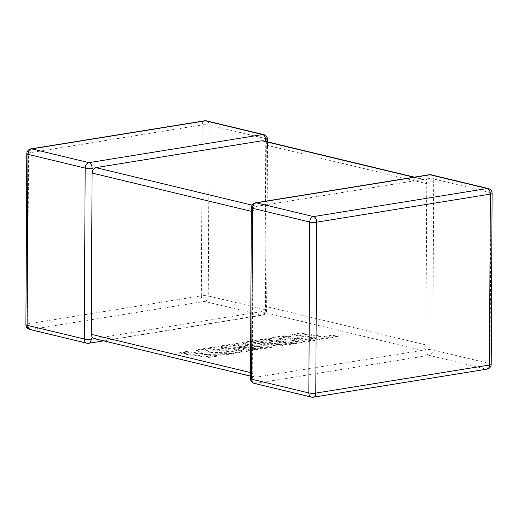 <?xml version="1.0" encoding="UTF-8"?>
<svg xmlns="http://www.w3.org/2000/svg" width="518" height="518" viewBox="0 0 518 518"><rect width="100%" height="100%" fill="white"/><g stroke="black" fill="none" stroke-linecap="round" stroke-linejoin="round"><path stroke-width="0.39" stroke-dasharray="2.59 1.94" d="M429.176 174.741A4.927 3.114 -99.2 0 0 426.787 178.846L425.815 180.471L424.747 179.707L423.018 179.455L256.889 206.3L254.357 208.178L253.095 211.739L252.253 373.005L253.477 376.275L254.306 376.975L255.996 377.221L93.855 338.507M254.247 383.385A4.927 3.691 -76.5 0 0 255.374 383.424L429.04 355.354L486.253 369.101L312.587 397.164L255.374 383.424A4.927 3.114 -99.2 0 1 252.227 377.829L253.477 376.275M255.504 202.81A4.927 3.114 80.8 0 0 253.121 206.909L254.357 208.178M264.944 141.252L264.523 141.725L265.747 144.995L426.761 183.67L425.919 344.936L264.905 306.261L263.643 309.822L261.111 311.7L94.982 338.545M425.893 349.767A4.927 3.114 80.8 0 0 429.04 355.354A4.927 3.691 -76.5 0 0 432.834 349.915L433.728 178.995L490.941 192.735L490.047 363.662L432.834 349.915A4.927 0.978 0.3 0 0 425.893 349.767L424.935 348.562L425.919 344.936M261.111 311.7L422.125 350.375L424.935 348.562M265.747 144.995L264.905 306.261M422.125 350.375L255.996 377.221M264.879 311.091A4.927 0.978 0.3 0 0 266.634 310.353A4.927 0.978 0.3 0 0 265.475 309.719L208.262 295.979L209.162 125.052L266.369 138.798L265.475 309.719A4.927 3.691 103.5 0 1 261.681 315.158L88.015 343.227L30.802 329.48L204.468 301.418L261.681 315.158A4.927 3.114 80.8 0 0 262.496 315.19A4.927 3.114 80.8 0 0 264.879 311.091L263.643 309.822M263.131 140.818L264.523 141.725M426.761 183.67L425.815 180.471M296.587 340.98L316.835 337.684L292.56 334.337L300.149 333.106L324.423 336.454L331.714 335.275L337.522 336.078L294.761 342.987L264.672 338.843L284.796 335.586L290.507 336.383L277.965 338.409L285.424 339.439L296.859 337.594L302.408 338.364L290.98 340.209L296.587 340.98L296.587 341.621L316.835 338.325L316.835 337.684M316.835 338.325L292.56 334.978L292.56 334.337M292.56 334.978L300.149 333.754L300.149 333.106M300.149 333.754L324.417 337.101L324.423 336.454M324.417 337.101L331.714 335.923L331.714 335.275M331.714 335.923L337.522 336.726L337.522 336.078M337.522 336.726L294.755 343.635L294.761 342.987M294.755 343.635L264.672 339.484L264.672 338.843M264.672 339.484L284.796 336.234L284.796 335.586M284.796 336.234L290.501 337.024L290.507 336.383M290.501 337.024L277.959 339.05L277.965 338.409M277.959 339.05L285.424 340.086L285.424 339.439M285.424 340.086L296.853 338.241L296.859 337.594M296.853 338.241L302.408 339.005L302.408 338.364M302.408 339.005L290.974 340.857L290.98 340.209M290.974 340.857L296.587 341.621M291.55 343.505L279.869 345.396L254.409 343.071L271.451 346.756L260.107 348.588L235.748 345.228L220.979 347.617L228.438 348.653L239.873 346.801L245.428 347.572L233.994 349.417L239.607 350.187L251.742 348.225L257.452 349.022L237.768 352.201L207.679 348.051L236.376 343.415L263.15 347.112L241.861 342.527L248.957 341.381L281.598 344.166L254.694 340.455L261.467 339.361L291.55 343.505L291.55 344.153L279.862 346.043L279.869 345.396M279.862 346.043L254.403 343.719L254.409 343.071M254.403 343.719L271.451 347.403L271.451 346.756M271.451 347.403L260.101 349.236L260.107 348.588M260.101 349.236L235.742 345.875L235.748 345.228M235.742 345.875L220.979 348.264L220.979 347.617M220.979 348.264L228.438 349.294L228.438 348.653M228.438 349.294L239.873 347.448L239.873 346.801M239.873 347.448L245.422 348.219L245.428 347.572M245.422 348.219L233.987 350.064L233.994 349.417M233.987 350.064L239.601 350.835L239.607 350.187M239.601 350.835L251.735 348.873L251.742 348.225M251.735 348.873L257.446 349.663L257.452 349.022M257.446 349.663L237.768 352.842L237.768 352.201M237.768 352.842L207.673 348.698L207.679 348.051M207.673 348.698L236.376 344.056L236.376 343.415M236.376 344.056L263.15 347.753L263.15 347.112M263.15 347.753L241.854 343.175L241.861 342.527M241.854 343.175L248.957 342.022L248.957 341.381M248.957 342.022L281.598 344.813L281.598 344.166M281.598 344.813L254.694 341.097L254.694 340.455M254.694 341.097L261.46 340.002L261.467 339.361M261.46 340.002L291.55 344.153M209.155 356.824L179.073 352.674L186.648 351.45L202.972 353.703L196.6 349.844L204.707 348.53L210.891 352.428L233.573 352.881L224.806 354.293L203.924 353.826L216.738 355.601L209.155 356.824L209.149 357.472L179.073 353.321L179.073 352.674M179.073 353.321L186.648 352.098L186.648 351.45M186.648 352.098L202.965 354.351L202.972 353.703M202.965 354.351L196.6 350.485L196.6 349.844M196.6 350.485L204.701 349.177L204.707 348.53M204.701 349.177L210.884 353.069L210.891 352.428M210.884 353.069L233.566 353.522L233.573 352.881M233.566 353.522L224.806 354.94L224.806 354.293M224.806 354.94L203.917 354.474L203.924 353.826M203.917 354.474L216.738 356.242L216.738 355.601M216.738 356.242L209.149 357.472M431.112 174.812A4.927 3.691 -76.5 0 1 433.728 178.995A4.927 0.978 0.3 0 0 426.787 178.846M253.095 211.739L251.347 211.318M250.505 372.584L252.253 373.005M30.938 148.867A4.927 3.114 -99.2 0 0 28.548 152.965L202.214 124.903L201.321 295.823L27.655 323.892L28.548 152.965A4.927 0.978 0.3 0 0 26.794 153.704M423.018 179.455L413.772 177.234M252.065 205.141L256.889 206.3M25.9 324.624A4.927 0.978 0.3 0 1 27.655 323.892A4.927 3.114 -99.2 0 0 30.802 329.48A4.927 3.691 103.5 0 1 29.675 329.442M204.468 301.418A4.927 3.114 80.8 0 1 201.321 295.823A4.927 0.978 0.3 0 1 208.262 295.979A4.927 3.691 103.5 0 1 204.468 301.418M86.888 343.188A4.927 3.691 103.5 0 0 88.015 343.227A4.927 3.114 -99.2 0 0 88.824 343.259M206.54 120.875A4.927 3.691 103.5 0 1 209.162 125.052A4.927 0.978 0.3 0 0 202.214 124.903A4.927 3.114 80.8 0 1 204.604 120.798M267.528 139.433A4.927 0.978 0.3 0 0 266.369 138.798A4.927 3.691 103.5 0 0 263.753 134.615M487.062 369.133A4.927 3.114 80.8 0 1 486.253 369.101A4.927 3.691 -76.5 0 0 490.047 363.662A4.927 0.978 0.3 0 1 491.206 364.296M311.46 397.125A4.927 3.691 -76.5 0 0 312.587 397.164A4.927 3.114 -99.2 0 0 313.396 397.202M492.1 193.376A4.927 0.978 0.3 0 0 490.941 192.735A4.927 3.691 -76.5 0 0 488.325 188.558M252.227 377.829A4.927 0.978 0.3 0 0 250.472 378.567M253.121 206.909A4.927 0.978 0.3 0 0 251.366 207.647M308.767 339.646L308.767 338.999M267.515 141.867L266.634 310.353A4.927 4.927 0 0 1 262.496 315.19L103.652 340.863M414.348 177.137L424.145 179.493M250.485 376.133L254.869 377.182"/><path stroke-width="0.78" d="M413.772 177.234L262.004 140.779L95.875 167.625L252.065 205.141M264.523 141.725L265.773 140.171A4.927 3.114 -99.2 0 0 262.626 134.576L205.413 120.836L31.747 148.899L88.96 162.646A4.927 3.114 80.8 0 1 92.107 168.233L93.065 169.438L95.875 167.625M251.347 211.318L92.081 173.064L91.239 334.33L250.505 372.584M250.485 376.133L93.739 338.481L92.185 337.529L91.239 334.33M103.652 340.863L88.824 343.259A4.927 3.114 -99.2 0 0 91.213 339.154L92.185 337.529M92.081 173.064L93.065 169.438M262.004 140.779L263.131 140.818M488.325 188.558L431.112 174.812A4.927 3.691 -76.5 0 0 429.985 174.773A4.927 3.114 -99.2 0 0 429.176 174.741L255.504 202.81A4.927 3.114 80.8 0 1 256.319 202.842L313.532 216.582L487.198 188.52L429.985 174.773L256.319 202.842A4.927 3.691 -76.5 0 0 252.525 208.281L251.631 379.202L308.838 392.948L309.738 222.021L252.525 208.281A4.927 0.978 0.3 0 1 251.366 207.647L250.472 378.567A4.927 0.978 0.3 0 0 251.631 379.202A4.927 3.691 -76.5 0 0 254.247 383.385L311.46 397.125A4.927 3.691 -76.5 0 1 308.838 392.948A4.927 0.978 0.3 0 0 315.786 393.097L489.452 365.035L490.345 194.108L316.679 222.177L315.786 393.097A4.927 3.114 -99.2 0 1 313.396 397.202L487.062 369.133A4.927 4.927 0 0 0 491.206 364.296L492.1 193.376A4.927 4.927 0 0 0 488.325 188.558A4.927 3.691 -76.5 0 0 487.198 188.52A4.927 3.114 80.8 0 1 490.345 194.108A4.927 0.978 0.3 0 0 492.1 193.376M92.107 168.233A4.927 0.978 0.3 0 1 85.166 168.085A4.927 3.691 103.5 0 1 88.96 162.646L262.626 134.576A4.927 3.691 103.5 0 1 263.753 134.615L206.54 120.875A4.927 3.691 103.5 0 0 205.413 120.836A4.927 3.114 80.8 0 0 204.604 120.798L30.938 148.867A4.927 4.927 0 0 0 26.794 153.704A4.927 0.978 0.3 0 0 27.953 154.338L27.059 325.265L84.272 339.005L85.166 168.085L27.953 154.338A4.927 3.691 103.5 0 1 31.747 148.899A4.927 3.114 -99.2 0 0 30.938 148.867M29.675 329.442A4.927 4.927 0 0 1 25.9 324.624A4.927 0.978 0.3 0 0 27.059 325.265A4.927 3.691 103.5 0 0 29.675 329.442L86.888 343.188A4.927 4.927 0 0 0 88.824 343.259M91.213 339.154A4.927 0.978 0.3 0 1 84.272 339.005A4.927 3.691 103.5 0 0 86.888 343.188M265.773 140.171A4.927 0.978 0.3 0 0 267.528 139.433L267.515 141.867M491.206 364.296A4.927 0.978 0.3 0 1 489.452 365.035A4.927 3.114 80.8 0 1 487.062 369.133M316.679 222.177A4.927 3.114 -99.2 0 0 313.532 216.582A4.927 3.691 -76.5 0 0 309.738 222.021A4.927 0.978 0.3 0 0 316.679 222.177M25.9 324.624L26.794 153.704M206.54 120.875A4.927 4.927 0 0 0 204.604 120.798M267.528 139.433A4.927 4.927 0 0 0 263.753 134.615M311.46 397.125A4.927 4.927 0 0 0 313.396 397.202M250.472 378.567A4.927 4.927 0 0 0 254.247 383.385M431.112 174.812A4.927 4.927 0 0 0 429.176 174.741M255.504 202.81A4.927 4.927 0 0 0 251.366 207.647M263.131 140.812L414.348 177.137"/></g></svg>
